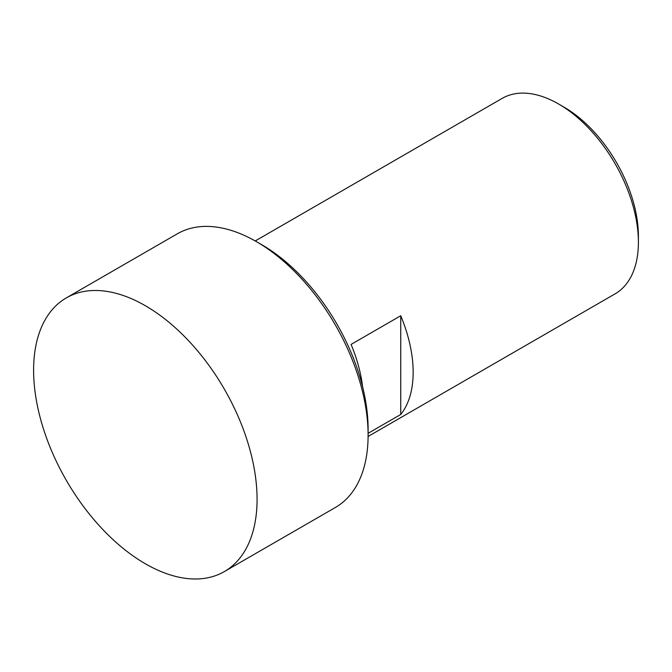 <?xml version="1.0" encoding="UTF-8"?>
<svg xmlns="http://www.w3.org/2000/svg" width="672" height="672" viewBox="0 0 672 672"><rect width="100%" height="100%" fill="white"/><g stroke="black" fill="none" stroke-linecap="round" stroke-linejoin="round"><path stroke-width="1.01" d="M255.226 240.962L502.152 98.398A112.871 65.167 60 0 1 558.592 103.992A112.871 65.167 60 0 1 638.4 242.231L638.4 236.082A105.344 60.824 -120 0 0 563.909 107.066L558.592 103.992M362.628 386.946A112.871 65.167 -120 0 0 351.078 344.417L400.739 315.739A112.871 65.167 60 0 1 413.154 372.271A112.871 65.167 60 0 1 400.739 414.473L400.739 315.739M638.4 242.231A112.871 65.167 60 0 1 615.023 293.899L368.096 436.464M257.074 499.246A158.021 91.232 60 0 1 224.347 571.586A158.021 91.232 60 0 1 145.337 563.766A158.021 91.232 60 0 1 33.6 370.23A158.021 91.232 60 0 1 66.326 297.889A158.021 91.232 60 0 1 145.337 305.718A158.021 91.232 60 0 1 257.074 499.246M66.326 297.889L177.358 233.789A158.021 91.232 60 0 1 256.368 241.618A158.021 91.232 60 0 1 368.105 435.145A158.021 91.232 60 0 1 335.378 507.486L224.347 571.586M256.368 241.618L261.685 244.684A150.494 86.89 -120 0 1 368.105 429.005L368.105 435.145M400.739 414.473L368.105 433.314"/></g></svg>
